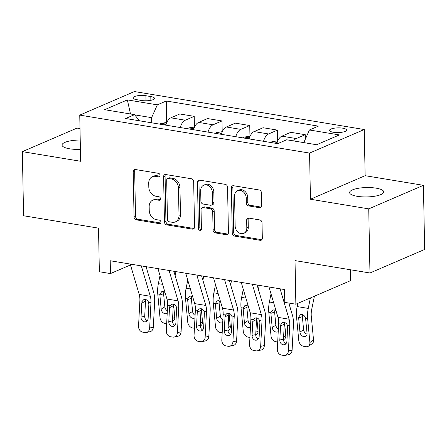 <?xml version="1.0" encoding="UTF-8"?>
<svg xmlns="http://www.w3.org/2000/svg" width="447" height="447" viewBox="0 0 447 447"><rect width="100%" height="100%" fill="white"/><g stroke="black" fill="none" stroke-linecap="round" stroke-linejoin="round"><path stroke-width="0.67" d="M160.037 175.341A1.833 1.464 -113.3 0 0 158.478 173.33L135.318 169.502A2.621 2.09 -113.3 0 0 134.329 169.614A2.621 2.09 -113.3 0 0 133.189 171.659L134.055 216.974A2.621 2.09 -113.3 0 0 136.285 219.846L159.445 223.673A1.833 1.464 -113.3 0 0 160.132 223.595A1.833 1.464 -113.3 0 0 160.937 222.165A1.833 1.464 -113.3 0 0 159.372 220.147L156.377 219.656A8.381 6.683 -113.3 0 1 149.248 210.448L149.175 206.67A8.381 6.683 -113.3 0 1 152.835 200.127A8.381 6.683 -113.3 0 1 155.997 199.77L158.992 200.262A1.833 1.464 -113.3 0 0 159.685 200.183A1.833 1.464 -113.3 0 0 160.484 198.753A1.833 1.464 -113.3 0 0 158.925 196.741L155.93 196.244A8.381 6.683 -113.3 0 1 148.801 187.036L148.728 183.259A8.381 6.683 -113.3 0 1 152.388 176.716A8.381 6.683 -113.3 0 1 155.545 176.358L158.545 176.85A1.833 1.464 -113.3 0 0 159.233 176.772A1.833 1.464 -113.3 0 0 160.037 175.341M376.117 188.159A17.075 4.694 -1.1 0 0 358.555 188.248A17.075 4.694 -1.1 0 0 349.588 192.562A17.075 4.694 -1.1 0 0 357.198 196.311A17.075 4.694 -1.1 0 0 374.754 196.222A17.075 4.694 -1.1 0 0 383.727 191.908A17.075 4.694 -1.1 0 0 376.117 188.159M80.225 140.028A17.075 4.694 -1.1 0 0 62.044 145.057A17.075 4.694 -1.1 0 0 69.654 148.801A17.075 4.694 -1.1 0 0 80.41 149.382M342.788 128.183A8.538 2.347 -1.1 0 0 334.01 128.228A8.538 2.347 -1.1 0 0 329.523 130.384A8.538 2.347 -1.1 0 0 333.328 132.256A8.538 2.347 -1.1 0 0 342.111 132.211A8.538 2.347 -1.1 0 0 346.593 130.055A8.538 2.347 -1.1 0 0 342.788 128.183M259.562 207.721A2.621 2.09 -113.3 0 0 260.551 207.609A2.621 2.09 -113.3 0 0 261.696 205.564L261.45 192.853A2.621 2.09 -113.3 0 0 259.221 189.975L233.502 185.723A2.621 2.09 -113.3 0 0 232.518 185.835A2.621 2.09 -113.3 0 0 231.373 187.88L232.244 233.194A2.621 2.09 -113.3 0 0 234.468 236.072L260.188 240.318A2.621 2.09 -113.3 0 0 261.177 240.207A2.621 2.09 -113.3 0 0 262.322 238.162L262.026 222.807A2.621 2.09 -113.3 0 0 259.796 219.93L248.789 218.108A2.621 2.09 -113.3 0 0 247.806 218.225A2.621 2.09 -113.3 0 0 246.66 220.27L246.805 227.881A7.007 5.587 -113.3 0 1 243.749 233.351A7.007 5.587 -113.3 0 1 235.144 225.958L234.574 196.127A7.007 5.587 -113.3 0 1 237.631 190.657A7.007 5.587 -113.3 0 1 246.236 198.055L246.331 203.022A2.621 2.09 -113.3 0 0 248.554 205.899L259.562 207.721L261.042 207.084A2.621 2.09 -113.3 0 0 261.21 207.106M80.007 128.58L77.035 128.093L22.35 151.645L23.579 215.761L98.519 228.143L99.357 271.737L110.459 273.575L110.213 260.752L284.515 289.55L284.761 302.373L295.864 304.206L350.549 280.649L350.336 269.748M368.736 208.872L423.421 185.321L365.132 175.688L310.447 199.245L368.736 208.872L369.965 272.988L295.026 260.607L295.864 304.206M310.447 199.245L309.564 153.081L79.75 115.114L134.435 91.557L364.249 129.529L309.564 153.081M22.35 151.645L80.633 161.272L79.75 115.114M193.668 181.65A2.621 2.09 -113.3 0 0 191.439 178.772L165.72 174.526A2.621 2.09 -113.3 0 0 164.736 174.637A2.621 2.09 -113.3 0 0 163.591 176.682L164.462 221.997A2.621 2.09 -113.3 0 0 166.686 224.875L192.406 229.121A2.621 2.09 -113.3 0 0 193.395 229.009A2.621 2.09 -113.3 0 0 194.54 226.964L193.668 181.65M199.613 180.124L225.333 184.371A2.621 2.09 -113.3 0 1 227.557 187.248L228.428 232.563A2.621 2.09 -113.3 0 1 227.283 234.608A2.621 2.09 -113.3 0 1 226.299 234.72L215.292 232.904A2.621 2.09 -113.3 0 1 213.063 230.026L212.711 211.649A2.621 2.09 -113.3 0 0 210.481 208.771L203.184 207.564A2.621 2.09 -113.3 0 0 202.195 207.676A2.621 2.09 -113.3 0 0 201.049 209.721L201.418 228.853A1.833 1.464 -113.3 0 1 200.619 230.283A1.833 1.464 -113.3 0 1 198.367 228.35L197.485 182.281A2.621 2.09 -113.3 0 1 198.624 180.236A2.621 2.09 -113.3 0 1 199.613 180.124M423.421 185.321L424.65 249.437L369.965 272.988M136.748 99.692L141.632 100.497A8.27 2.274 -1.1 0 0 150.136 100.458A8.27 2.274 -1.1 0 0 154.483 98.368A8.27 2.274 -1.1 0 0 150.795 96.552L145.912 95.742A8.27 2.274 -1.1 0 0 137.408 95.787A8.27 2.274 -1.1 0 0 133.061 97.876A8.27 2.274 -1.1 0 0 136.748 99.692M139.425 120.785L134.569 114.655L125.629 118.505L277.727 143.638L286.667 139.788L316.644 144.739L339.402 134.933L309.43 129.982L318.37 126.132L166.273 101L157.327 104.855L151.617 117.656L151.712 122.819M134.569 114.655L104.592 109.705L127.356 99.899L157.327 104.855M365.132 175.688L364.249 129.529M110.459 273.575L130.479 264.948M151.617 117.656L134.737 114.868M166.681 122.489L166.273 101M194.439 127.077L194.233 116.36L179.8 113.974L170.86 117.824A10.672 5.733 99.4 0 0 165.837 125.149M222.193 131.658L221.986 120.941L207.553 118.561L198.613 122.411A10.672 5.733 99.4 0 0 193.596 129.736M249.951 136.246L249.744 125.529L235.312 123.143L226.366 126.998A10.672 5.733 99.4 0 0 221.349 134.323M277.704 140.833L277.498 130.116L263.065 127.73L254.125 131.58A10.672 5.733 99.4 0 0 249.108 138.911M305.34 139.146L305.251 134.703L290.818 132.318L281.878 136.167A10.672 5.733 99.4 0 0 276.861 143.493M194.233 116.36L185.293 120.209A10.672 5.733 99.4 0 0 180.27 127.535M221.986 120.941L213.046 124.797A10.672 5.733 99.4 0 0 208.028 132.122M249.744 125.529L240.799 129.379A10.672 5.733 99.4 0 0 235.781 136.709M277.498 130.116L268.558 133.966A10.672 5.733 99.4 0 0 263.54 141.291M305.251 134.703L296.311 138.553A10.672 5.733 99.4 0 0 293.573 140.928M303.792 142.615L309.43 129.982M130.479 113.979L127.356 99.899M159.847 176.185L157.026 175.721A8.381 6.683 -113.3 0 0 153.863 176.079L152.388 176.716M152.835 200.127L154.316 199.491A8.381 6.683 -113.3 0 1 157.473 199.133L160.3 199.597M135.15 169.48A2.621 2.09 -113.3 0 0 134.664 171.022L135.536 216.337A2.621 2.09 -113.3 0 0 137.765 219.214L160.747 223.008M165.552 174.503A2.621 2.09 -113.3 0 0 165.072 176.045L165.938 221.36A2.621 2.09 -113.3 0 0 168.167 224.238L193.886 228.484A2.621 2.09 -113.3 0 0 194.054 228.506M168.189 178.448A1.833 1.464 -113.3 0 0 167.496 178.526A1.833 1.464 -113.3 0 0 166.697 179.957L167.457 219.728A1.833 1.464 -113.3 0 0 169.016 221.746L172.179 222.265A8.381 6.683 -113.3 0 0 175.341 221.908A8.381 6.683 -113.3 0 0 179.001 215.365L178.476 188.176A8.381 6.683 -113.3 0 0 171.346 178.968L168.189 178.448L169.664 177.811A1.833 1.464 -113.3 0 0 168.972 177.889L167.496 178.526M175.341 221.908L176.816 221.271A8.381 6.683 -113.3 0 0 180.476 214.728L179.001 215.365M169.664 177.811L172.827 178.331A8.381 6.683 -113.3 0 1 179.957 187.539L180.476 214.728M202.195 207.676L203.67 207.039A2.621 2.09 -113.3 0 1 204.659 206.927L211.962 208.134A2.621 2.09 -113.3 0 1 214.191 211.012L214.543 229.389A2.621 2.09 -113.3 0 0 216.767 232.267L227.774 234.083A2.621 2.09 -113.3 0 0 227.942 234.105M199.446 180.102A2.621 2.09 -113.3 0 0 198.96 181.644L199.843 227.713A1.833 1.464 -113.3 0 0 201.239 229.691M212.347 192.579A7.007 5.587 -113.3 0 0 203.743 185.181A7.007 5.587 -113.3 0 0 200.686 190.651L200.887 201.161A2.621 2.09 -113.3 0 0 203.117 204.039L210.414 205.246A2.621 2.09 -113.3 0 0 211.403 205.134A2.621 2.09 -113.3 0 0 212.548 203.089L212.347 192.579L213.822 191.942A7.007 5.587 -113.3 0 0 205.223 184.544L203.743 185.181M211.403 205.134L212.878 204.497A2.621 2.09 -113.3 0 0 214.024 202.452L212.548 203.089M213.822 191.942L214.024 202.452M237.631 190.657L239.111 190.02A7.007 5.587 -113.3 0 1 247.711 197.418L247.806 202.385A2.621 2.09 -113.3 0 0 250.035 205.262L261.042 207.084M243.749 233.351L245.224 232.714A7.007 5.587 -113.3 0 0 248.286 227.244L246.805 227.881M248.621 218.091A2.621 2.09 -113.3 0 0 248.135 219.633L248.286 227.244M233.334 185.706A2.621 2.09 -113.3 0 0 232.853 187.243L233.72 232.557A2.621 2.09 -113.3 0 0 235.949 235.435L261.668 239.681A2.621 2.09 -113.3 0 0 261.836 239.704M166.792 122.506L161.026 123.316A7.068 3.794 99.4 0 0 159.87 124.165M160.02 275.57L158.367 283.649A20.009 10.745 99.4 0 0 157.757 293.942L160.02 317.728A5.336 4.04 -123.1 0 0 164.926 323.388L166.67 323.678M173.548 304.323L174.771 317.18A5.336 4.04 56.9 0 1 173.246 320.912L172.475 321.415M175.967 271.614L175.135 275.67M167.212 313.241A4.269 3.23 56.9 0 1 167.061 313.347A4.269 3.23 56.9 0 1 165.099 313.716A4.269 3.23 56.9 0 1 161.171 309.184L159.819 294.277L161.741 291.651L163.172 291.539L165.01 292.439M167.642 303.642L167.374 300.837M163.893 291.746L163.58 293.718L164.826 306.804A4.269 3.23 -123.1 0 0 167.34 310.794M166.088 124.316L164.144 124.808A7.068 3.794 99.4 0 0 164.088 124.864M141.319 265.887L150.304 296.272A13.337 7.163 -80.6 0 1 150.963 302.669L149.65 327.997L153.327 327.226A5.336 4.409 78.1 0 1 149.985 331.713L146.309 332.484A5.336 4.409 -101.9 0 0 149.65 327.997M146.074 266.675L153.656 292.293A20.009 10.745 -80.6 0 1 154.645 301.898L153.327 327.226M130.217 264.054L139.201 294.433A13.337 7.163 -80.6 0 1 139.861 300.837L138.548 326.165A5.336 4.409 -101.9 0 0 142.716 332.149L144.934 332.512A5.336 4.409 -101.9 0 0 146.309 332.484M145.605 300.401L145.498 301.183L141.76 303.116L141.034 317.046L144.716 316.275L145.498 301.183M144.716 316.275A4.269 3.526 -101.9 0 0 147.175 320.778M141.76 303.116L142.252 301.233L143.649 299.758L145.42 299.501C146.867 299.781 147.918 300.708 148.572 302.278L148.862 304.29L148.141 318.225A4.269 3.526 78.1 0 1 145.465 321.812A4.269 3.526 78.1 0 1 144.37 321.834A4.269 3.526 78.1 0 1 141.034 317.046M194.546 127.093L188.779 127.903A7.068 3.794 99.4 0 0 187.623 128.753M187.774 280.152L186.12 288.237A20.009 10.745 99.4 0 0 185.516 298.523L187.774 322.315A5.336 4.04 -123.1 0 0 192.685 327.975L194.423 328.26M201.306 308.911L202.525 321.762A5.336 4.04 56.9 0 1 200.999 325.5L200.228 326.003M203.72 276.201L202.893 280.258M194.965 317.823A4.269 3.23 56.9 0 1 194.814 317.929A4.269 3.23 56.9 0 1 192.858 318.298A4.269 3.23 56.9 0 1 188.93 313.772L187.572 298.864L189.5 296.238L190.925 296.121L192.763 297.026M195.395 308.229L195.132 305.418M191.646 296.327L191.338 298.305L192.579 311.386A4.269 3.23 -123.1 0 0 195.093 315.375M193.847 128.904L191.897 129.395A7.068 3.794 99.4 0 0 191.841 129.446M222.304 131.681L216.538 132.491A7.068 3.794 99.4 0 0 215.381 133.335M215.527 284.739L213.878 292.819A20.009 10.745 99.4 0 0 213.269 303.111L215.527 326.897A5.336 4.04 -123.1 0 0 220.438 332.562L222.181 332.847M229.06 313.492L230.283 326.349A5.336 4.04 56.9 0 1 228.758 330.082L227.981 330.59M231.479 280.783L230.646 284.845M222.723 322.41A4.269 3.23 56.9 0 1 222.572 322.516A4.269 3.23 56.9 0 1 220.611 322.885A4.269 3.23 56.9 0 1 216.683 318.353L215.331 303.452L217.253 300.825L218.684 300.708L220.522 301.613M223.154 312.816L222.885 310.006M219.404 300.915L219.091 302.887L220.332 315.973A4.269 3.23 -123.1 0 0 222.846 319.963M221.6 133.485L219.65 133.977A7.068 3.794 99.4 0 0 219.6 134.033M250.057 136.262L244.291 137.073A7.068 3.794 99.4 0 0 243.134 137.922M243.285 289.326L241.631 297.406A20.009 10.745 99.4 0 0 241.022 307.698L243.285 331.484A5.336 4.04 -123.1 0 0 248.191 337.144L249.934 337.435M256.813 318.08L258.036 330.936A5.336 4.04 56.9 0 1 256.511 334.669L255.74 335.172M259.232 285.37L258.405 289.433M250.476 326.997A4.269 3.23 56.9 0 1 250.326 327.103A4.269 3.23 56.9 0 1 248.364 327.472A4.269 3.23 56.9 0 1 244.442 322.941L243.084 308.039L245.006 305.407L246.437 305.295L248.275 306.195M250.907 317.398L250.638 314.593M247.157 305.502L246.845 307.475L248.091 320.56A4.269 3.23 -123.1 0 0 250.605 324.55M249.353 138.073L247.409 138.564A7.068 3.794 99.4 0 0 247.353 138.62M169.072 270.474L178.057 300.853A13.337 7.163 -80.6 0 1 178.722 307.257L177.403 332.585L181.085 331.808A5.336 4.409 78.1 0 1 177.744 336.295L174.062 337.072A5.336 4.409 -101.9 0 0 177.403 332.585M173.833 271.262L181.409 296.881A20.009 10.745 -80.6 0 1 182.398 306.48L181.085 331.808M157.97 268.641L166.96 299.021A13.337 7.163 -80.6 0 1 167.619 305.424L166.301 330.752A5.336 4.409 -101.9 0 0 170.469 336.731L172.687 337.099A5.336 4.409 -101.9 0 0 174.062 337.072M173.358 304.988L173.257 305.77L169.514 307.704L168.793 321.633L172.469 320.857L173.257 305.77M172.469 320.857A4.269 3.526 -101.9 0 0 174.928 325.366M169.514 307.704L170.011 305.821L171.402 304.346L173.173 304.083C174.621 304.368 175.671 305.295 176.33 306.86L176.621 308.877L175.894 322.807A4.269 3.526 78.1 0 1 173.224 326.399A4.269 3.526 78.1 0 1 172.123 326.422A4.269 3.526 78.1 0 1 168.793 321.633M196.825 275.061L205.816 305.441A13.337 7.163 -80.6 0 1 206.475 311.844L205.156 337.172L208.838 336.395A5.336 4.409 78.1 0 1 205.497 340.882L201.815 341.659A5.336 4.409 -101.9 0 0 205.156 337.172M201.586 275.849L209.168 301.462A20.009 10.745 -80.6 0 1 210.157 311.067L208.838 336.395M185.723 273.229L194.713 303.608A13.337 7.163 -80.6 0 1 195.373 310.011L194.054 335.334A5.336 4.409 -101.9 0 0 198.222 341.318L200.446 341.687A5.336 4.409 -101.9 0 0 201.815 341.659M201.116 309.575L201.01 310.358L197.267 312.291L196.546 326.221L200.228 325.444L201.01 310.358M200.228 325.444A4.269 3.526 -101.9 0 0 202.681 329.953M197.267 312.291L197.764 310.402L199.161 308.933L200.932 308.67C202.374 308.955 203.424 309.877 204.083 311.447L204.374 313.464L203.653 327.394A4.269 3.526 78.1 0 1 200.977 330.981A4.269 3.526 78.1 0 1 199.882 331.003A4.269 3.526 78.1 0 1 196.546 326.221M224.584 279.649L233.569 310.028A13.337 7.163 -80.6 0 1 234.228 316.426L232.915 341.754L236.592 340.983A5.336 4.409 78.1 0 1 233.25 345.47L229.574 346.246A5.336 4.409 -101.9 0 0 232.915 341.754M229.345 280.431L236.921 306.05A20.009 10.745 -80.6 0 1 237.91 315.655L236.592 340.983M213.482 277.81L222.466 308.195A13.337 7.163 -80.6 0 1 223.126 314.593L221.813 339.921A5.336 4.409 -101.9 0 0 225.981 345.905L228.199 346.269A5.336 4.409 -101.9 0 0 229.574 346.246M228.87 314.157L228.763 314.939L225.025 316.873L224.299 330.808L227.981 330.031L228.763 314.939M227.981 330.031A4.269 3.526 -101.9 0 0 230.44 334.535M225.025 316.873L225.517 314.99L226.914 313.515L228.685 313.258C230.132 313.537 231.183 314.464 231.837 316.035L232.127 318.046L231.406 331.981A4.269 3.526 78.1 0 1 228.73 335.568A4.269 3.526 78.1 0 1 227.635 335.591A4.269 3.526 78.1 0 1 224.299 330.808M277.81 140.85L272.044 141.66A7.068 3.794 99.4 0 0 270.888 142.509M271.038 293.914L269.385 301.993A20.009 10.745 99.4 0 0 268.781 312.28L271.038 336.071A5.336 4.04 -123.1 0 0 275.95 341.731L277.688 342.022M284.571 322.667L285.789 335.518A5.336 4.04 56.9 0 1 284.264 339.256L283.493 339.759M278.23 331.579A4.269 3.23 56.9 0 1 278.079 331.691A4.269 3.23 56.9 0 1 276.123 332.06A4.269 3.23 56.9 0 1 272.195 327.528L270.837 312.621L272.765 309.994L274.19 309.883L276.034 310.782M278.66 321.985L278.397 319.175M274.911 310.089L274.603 312.062L275.844 325.142A4.269 3.23 -123.1 0 0 278.358 329.137M277.112 142.66L275.162 143.152A7.068 3.794 99.4 0 0 275.106 143.202M252.337 284.231L261.327 314.61A13.337 7.163 -80.6 0 1 261.987 321.013L260.668 346.341L264.35 345.565A5.336 4.409 78.1 0 1 261.009 350.051L257.327 350.828A5.336 4.409 -101.9 0 0 260.668 346.341M257.098 285.018L264.674 310.637A20.009 10.745 -80.6 0 1 265.663 320.236L264.35 345.565M241.235 282.398L250.225 312.777A13.337 7.163 -80.6 0 1 250.884 319.18L249.566 344.508A5.336 4.409 -101.9 0 0 253.734 350.487L255.952 350.856A5.336 4.409 -101.9 0 0 257.327 350.828M256.623 318.745L256.522 319.527L252.778 321.46L252.058 335.39L255.734 334.613L256.522 319.527M255.734 334.613A4.269 3.526 -101.9 0 0 258.193 339.122M252.778 321.46L253.276 319.577L254.667 318.102L256.438 317.839C257.885 318.124 258.936 319.052 259.595 320.616L259.886 322.633L259.159 336.563A4.269 3.526 78.1 0 1 256.489 340.156A4.269 3.526 78.1 0 1 255.388 340.178A4.269 3.526 78.1 0 1 252.058 335.39M297.797 303.373L297.143 306.575A20.009 10.745 99.4 0 0 296.534 316.867L298.792 340.653A5.336 4.04 -123.1 0 0 303.703 346.319L305.921 346.682A5.336 4.04 -123.1 0 0 308.374 346.224A5.336 4.04 -123.1 0 0 309.894 342.491L313.548 340.106A5.336 4.04 56.9 0 1 312.023 343.838L308.374 346.224M310.386 297.953L308.246 308.413A20.009 10.745 99.4 0 0 307.637 318.7L309.894 342.491M314.397 296.221L311.693 309.458A13.337 7.163 99.4 0 0 311.285 316.32L313.548 340.106M298.596 317.208L300.518 314.582L301.948 314.464C303.77 314.945 304.977 316.241 305.575 318.359L307.055 333.289A4.269 3.23 56.9 0 1 305.837 336.273A4.269 3.23 56.9 0 1 303.876 336.641A4.269 3.23 56.9 0 1 299.948 332.11L298.596 317.208L296.534 316.867M302.574 314.878L302.356 316.644L303.602 329.73A4.269 3.23 -123.1 0 0 307.05 334.149M280.09 288.818L289.08 319.197A13.337 7.163 -80.6 0 1 289.74 325.6L288.421 350.929L292.103 350.152A5.336 4.409 78.1 0 1 288.762 354.639L285.08 355.415A5.336 4.409 -101.9 0 0 288.421 350.929M288.829 303.044L292.433 315.224A20.009 10.745 -80.6 0 1 293.422 324.824L292.103 350.152M268.988 286.985L277.978 317.364A13.337 7.163 -80.6 0 1 278.637 323.768L277.319 349.096A5.336 4.409 -101.9 0 0 281.487 355.074L283.711 355.443A5.336 4.409 -101.9 0 0 285.08 355.415M284.381 323.332L284.275 324.114L280.537 326.047L279.811 339.977L283.493 339.2L284.275 324.114M283.493 339.2A4.269 3.526 -101.9 0 0 285.946 343.709M280.537 326.047L281.029 324.159L282.426 322.689L284.197 322.427C285.639 322.712 286.695 323.634 287.348 325.204L287.639 327.221L286.918 341.15A4.269 3.526 78.1 0 1 284.242 344.738A4.269 3.526 78.1 0 1 283.147 344.76A4.269 3.526 78.1 0 1 279.811 339.977M185.293 120.209L170.86 117.824M213.046 124.797L198.613 122.411M240.799 129.379L226.366 126.998M268.558 133.966L254.125 131.58M296.311 138.553L281.878 136.167M146.007 100.799L145.912 95.742M150.868 100.324L150.795 96.552M157.026 175.721L155.545 176.358M160.216 199.736L158.992 200.262M157.473 199.133L155.997 199.77M160.663 223.148L159.445 223.673M137.765 219.214L136.285 219.846M135.536 216.337L134.055 216.974M134.664 171.022L133.189 171.659M159.769 176.325L158.545 176.85M193.886 228.484L192.406 229.121M168.167 224.238L166.686 224.875M165.938 221.36L164.462 221.997M165.072 176.045L163.591 176.682M179.957 187.539L178.476 188.176M172.827 178.331L171.346 178.968M227.774 234.083L226.299 234.72M216.767 232.267L215.292 232.904M214.543 229.389L213.063 230.026M214.191 211.012L212.711 211.649M211.962 208.134L210.481 208.771M204.659 206.927L203.184 207.564M199.843 227.713L198.367 228.35M198.96 181.644L197.485 182.281M250.035 205.262L248.554 205.899M247.806 202.385L246.331 203.022M247.711 197.418L246.236 198.055M248.135 219.633L246.66 220.27M261.668 239.681L260.188 240.318M235.949 235.435L234.468 236.072M233.72 232.557L232.244 233.194M232.853 187.243L231.373 187.88M172.587 318.605L174.771 317.18M166.155 124.121L161.155 123.294M162.619 284.353L158.367 283.649M159.819 294.277L157.757 293.942M161.171 309.184L164.826 306.804M163.58 293.718L159.83 295.014M148.572 302.278L150.963 302.669M139.861 300.837L142.252 301.233M139.201 294.433L150.304 296.272M200.345 323.187L202.525 321.762M193.909 128.702L188.908 127.881M190.372 288.935L186.12 288.237M187.572 298.864L185.516 298.523M188.93 313.772L192.579 311.386M191.338 298.305L187.584 299.602M228.099 327.774L230.283 326.349M221.667 133.29L216.666 132.463M218.13 293.523L213.878 292.819M215.331 303.452L213.269 303.111M216.683 318.353L220.332 315.973M219.091 302.887L215.337 304.183M255.852 332.361L258.036 330.936M249.42 137.877L244.42 137.05M245.884 298.11L241.631 297.406M243.084 308.039L241.022 307.698M244.442 322.941L248.091 320.56M246.845 307.475L243.095 308.771M176.33 306.86L178.722 307.257M167.619 305.424L170.011 305.821M166.96 299.021L178.057 300.853M204.083 311.447L206.475 311.844M195.373 310.011L197.764 310.402M194.713 303.608L205.816 305.441M231.837 316.035L234.228 316.426M223.126 314.593L225.517 314.99M222.466 308.195L233.569 310.028M283.61 336.943L285.789 335.518M277.174 142.464L272.178 141.638M273.637 302.692L269.385 301.993M270.837 312.621L268.781 312.28M272.195 327.528L275.844 325.142M274.603 312.062L270.848 313.358M259.595 320.616L261.987 321.013M250.884 319.18L253.276 319.577M250.225 312.777L261.327 314.61M307.637 318.7L305.575 318.359M308.246 308.413L297.143 306.575M299.948 332.11L303.602 329.73M302.356 316.644L298.602 317.94M287.348 325.204L289.74 325.6M278.637 323.768L281.029 324.159M277.978 317.364L289.08 319.197"/></g></svg>
